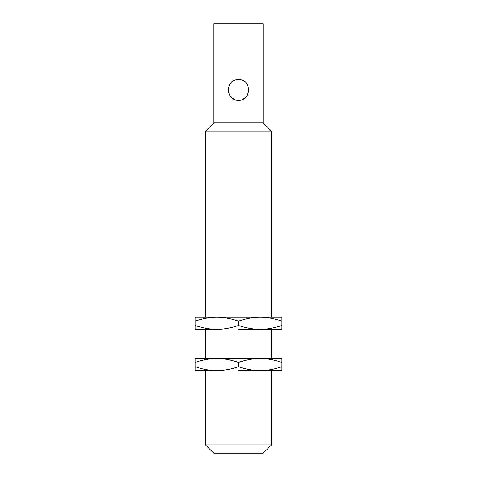 <?xml version="1.0" encoding="UTF-8"?>
<svg xmlns="http://www.w3.org/2000/svg" width="477" height="477" viewBox="0 0 477 477"><rect width="100%" height="100%" fill="white"/><g stroke="black" fill="none" stroke-linecap="round" stroke-linejoin="round"><path stroke-width="0.72" d="M263.268 23.85L213.732 23.85L213.732 122.917L263.268 122.917L263.268 23.85M240.915 99.931A10.321 10.321 0 0 1 238.5 100.218C251.552 101.017 252.017 78.955 238.5 79.576C225.371 78.914 224.995 100.73 238.5 100.218A10.321 10.321 0 0 1 236.097 99.931M233.664 99.013A10.321 10.321 0 0 1 231.959 97.88M229.992 95.734A10.321 10.321 0 0 1 228.984 93.897M228.25 91.083A10.321 10.321 0 0 1 228.239 88.817M228.859 86.212A10.321 10.321 0 0 1 229.92 84.161M231.703 82.133A10.321 10.321 0 0 1 233.682 80.768M236.103 79.856A10.321 10.321 0 0 1 240.903 79.862M243.342 80.78A10.321 10.321 0 0 1 244.701 81.645M246.74 83.684A10.321 10.321 0 0 1 247.986 85.836M248.63 87.923A10.321 10.321 0 0 1 248.791 90.654M247.712 94.547A10.321 10.321 0 0 1 246.663 96.211M244.522 98.274A10.321 10.321 0 0 1 243.413 98.972M213.732 122.917L205.48 131.175L271.52 131.175L263.268 122.917M271.52 370.593L271.52 444.892L263.268 453.15L213.732 453.15L205.48 444.892L205.48 370.593M205.48 358.543L205.48 329.315M205.48 317.265L205.48 131.175M271.52 358.543L271.52 329.315M271.52 317.265L271.52 131.175M271.52 444.892L205.48 444.892M260.192 358.543L216.808 358.543L281.883 358.543L281.883 362.419C274.341 359.843 267.114 358.549 260.192 358.543C253.287 358.549 246.06 359.843 238.5 362.419C230.957 359.843 223.725 358.549 216.808 358.543L195.117 358.543L195.117 362.419C202.671 359.843 209.904 358.549 216.808 358.543M281.883 362.419L281.883 370.593L260.192 370.593C253.275 370.581 246.043 369.287 238.5 366.718L238.5 362.419M238.5 366.718C230.94 369.293 223.713 370.581 216.808 370.593C209.886 370.581 202.659 369.287 195.117 366.718L195.117 362.419M195.117 366.718L195.117 370.593L216.808 370.593M260.192 370.593L238.5 370.593L260.192 370.593C267.096 370.581 274.329 369.293 281.883 366.718M260.192 317.265L216.808 317.265L281.883 317.265L281.883 321.134C274.341 318.564 267.114 317.271 260.192 317.265C253.287 317.271 246.06 318.564 238.5 321.134C230.957 318.564 223.725 317.271 216.808 317.265L195.117 317.265L195.117 321.134C202.671 318.564 209.904 317.271 216.808 317.265M281.883 321.134L281.883 329.315L260.192 329.315C253.275 329.303 246.043 328.009 238.5 325.439L238.5 321.134M238.5 325.439C230.94 328.015 223.713 329.303 216.808 329.315C209.886 329.303 202.659 328.009 195.117 325.439L195.117 321.134M195.117 325.439L195.117 329.315L216.808 329.315M260.192 329.315L238.5 329.315L260.192 329.315C267.096 329.303 274.329 328.015 281.883 325.439"/></g></svg>
